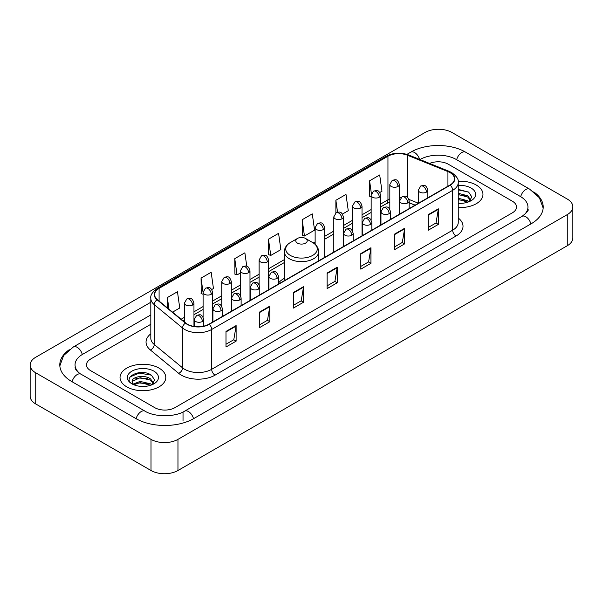 <?xml version="1.0" encoding="UTF-8"?>
<svg xmlns="http://www.w3.org/2000/svg" width="603" height="603" viewBox="0 0 603 603"><rect width="100%" height="100%" fill="white"/><g stroke="black" fill="none" stroke-linecap="round" stroke-linejoin="round"><path stroke-width="0.9" d="M284.337 278.345A25.266 14.585 0 0 0 278.458 283.063M415.045 205.201L409.166 202.819M476.264 185.038A22.876 13.213 0 0 0 458.159 181.209A22.876 13.213 0 0 1 476.264 185.038A22.876 13.213 0 0 1 482.965 194.377A22.876 13.213 0 0 0 476.264 185.038M159.094 368.147A22.876 13.213 0 0 0 134.16 365.282A22.876 13.213 0 0 0 120.035 377.486A22.876 13.213 0 0 0 126.736 386.832A22.876 13.213 0 0 0 151.67 389.696A22.876 13.213 0 0 0 165.795 377.486A22.876 13.213 0 0 0 159.094 368.147A22.876 13.213 0 0 0 134.16 365.282A22.876 13.213 0 0 0 120.035 377.486A22.876 13.213 0 0 0 126.736 386.832A22.876 13.213 0 0 0 151.67 389.696A22.876 13.213 0 0 0 165.795 377.486A22.876 13.213 0 0 0 159.094 368.147M449.974 172.579A15.256 8.804 180 0 1 454.436 178.805A15.256 8.804 180 0 1 449.974 185.031L208.977 324.173A15.256 8.804 180 0 1 185.701 322.997L157.383 299.646A15.256 8.804 180 0 1 154.624 294.596A15.256 8.804 180 0 1 159.094 288.37L387.955 156.23A15.256 8.804 180 0 1 407.492 155.242L447.931 171.591A15.256 8.804 180 0 1 449.974 172.579M450.237 172.428A15.633 9.03 0 0 0 448.157 171.41L407.711 155.061A15.633 9.03 0 0 0 387.691 156.071L158.823 288.211A15.633 9.03 0 0 0 157.066 299.774L185.385 323.118A15.633 9.03 0 0 0 209.249 324.324L450.237 185.189A15.633 9.03 0 0 0 450.237 172.428M225.997 331.431L225.997 346.996L236.112 341.155L236.112 325.59L225.997 331.431M225.997 344.238L233.791 339.738L236.075 326.11A3.814 2.201 -120 0 0 236.112 325.59M233.723 339.775L236.112 341.155M259.705 311.97L259.705 327.535L269.82 321.701L269.82 306.128L259.705 311.97M259.705 324.776L267.491 320.276L269.775 306.648A3.814 2.201 -120 0 0 269.82 306.128M267.423 320.321L269.82 321.701M293.412 292.508L293.412 308.08L303.52 302.239L303.52 286.674L293.412 292.508M293.412 305.314L301.199 300.822L303.482 287.186A3.814 2.201 -120 0 0 303.52 286.674M301.131 300.859L303.52 302.239M428.228 214.668L428.228 230.24L438.343 224.399L438.343 208.834L428.228 214.668M428.228 227.474L436.022 222.982L438.306 209.354A3.814 2.201 -120 0 0 438.343 208.834M435.954 223.02L438.343 224.399M394.528 234.13L394.528 249.702L404.636 243.861L404.636 228.296L394.528 234.13M394.528 246.936L402.314 242.444L404.598 228.808A3.814 2.201 -120 0 0 404.636 228.296M402.246 242.481L404.636 243.861M360.82 253.592L360.82 269.157L370.935 263.323L370.935 247.75L360.82 253.592M360.82 266.398L368.606 261.898L370.89 248.27A3.814 2.201 -120 0 0 370.935 247.75M368.539 261.936L370.935 263.323M327.112 273.053L327.112 288.618L337.228 282.777L337.228 267.212L327.112 273.053M327.112 285.852L334.906 281.36L337.19 267.732A3.814 2.201 -120 0 0 337.228 267.212M334.838 281.397L337.228 282.777M458.25 207.545A22.876 13.213 0 0 0 482.965 194.377A22.876 13.213 0 0 1 458.25 207.545M154.715 407.651A14.299 8.254 0 0 0 174.938 407.651L512.324 212.859A14.299 8.254 0 0 0 516.515 207.025A14.299 8.254 0 0 0 512.324 201.183L448.285 164.212A14.299 8.254 0 0 0 429.592 163.443A14.299 8.254 0 0 1 448.285 164.212L512.324 201.183A14.299 8.254 0 0 1 516.515 207.025A14.299 8.254 0 0 1 512.324 212.859L174.938 407.651A14.299 8.254 0 0 1 154.715 407.651L90.676 370.679L154.715 407.651M150.81 324.286L90.676 359.004A14.299 8.254 0 0 0 86.485 364.838A14.299 8.254 0 0 0 90.676 370.679A14.299 8.254 0 0 1 86.485 364.838A14.299 8.254 0 0 1 90.676 359.004L150.81 324.286M211.736 289.53L213.454 288.536L211.171 272.27L201.055 278.111L201.221 293.586M172.548 312.15L179.747 307.997L177.463 291.731L167.355 297.565L167.355 307.869M302.171 219.733L304.455 235.999L314.57 230.158L312.286 213.892L302.171 219.733L302.337 235.208M342.444 214.065L348.27 210.696L345.994 194.43L335.879 200.271L335.879 212.919M379.792 192.5L381.978 191.241L379.694 174.976L369.586 180.81L369.745 196.284M246.763 266.247L244.878 252.815L234.763 258.649L234.929 274.124M268.471 239.187L270.755 255.453L280.862 249.619L278.578 233.353L268.471 239.187L268.629 254.662M270.755 255.453L268.471 254.602M304.455 235.999L302.171 235.14M335.879 200.271L337.552 212.196M371.154 196.812L369.586 196.224M369.586 180.81L371.403 193.767M234.763 258.649L237.047 274.915L240.446 272.955M237.047 274.915L234.763 274.064M203.098 294.287L201.055 293.525M201.055 278.111L203.098 292.659M167.355 297.565L168.991 309.211M523.2 215.633A25.741 14.864 0 0 0 527.957 207.025A25.741 14.864 0 0 0 520.412 196.518L456.373 159.546A25.741 14.864 0 0 0 419.974 159.546L419.959 159.554M150.81 314.939L82.588 354.33A25.741 14.864 0 0 0 75.043 364.838A25.741 14.864 0 0 0 79.8 373.445M151.006 439.368A19.07 11.005 0 0 0 177.968 439.368L567.265 214.615A19.07 11.005 0 0 0 572.85 206.829A19.07 11.005 0 0 0 567.265 199.043L451.994 132.494A19.07 11.005 0 0 0 425.032 132.494L35.735 357.255A19.07 11.005 0 0 0 30.15 365.034A19.07 11.005 0 0 0 35.735 372.82L151.006 439.368L151.006 470.506A19.07 11.005 0 0 0 177.968 470.506L567.265 245.745A19.07 11.005 0 0 0 572.85 237.966L572.85 206.829M30.15 365.034L30.15 396.171A19.07 11.005 0 0 0 35.735 403.957L151.006 470.506M69.27 349.702A40.996 23.668 0 0 0 59.795 364.838A40.996 23.668 0 0 0 71.802 381.578L135.841 418.55A40.996 23.668 0 0 0 193.812 418.55L531.198 223.758A40.996 23.668 0 0 0 543.205 207.025A40.996 23.668 0 0 0 533.73 191.89M415.083 205.178L409.166 202.789M458.25 203.181L461.091 203.324M458.25 198.244L467.702 200.731L468.961 201.741M458.25 199.472L467.928 202.118M458.25 193.299L467.702 195.787L470.792 200.06M458.25 194.535L467.702 197.023L470.551 200.384M458.25 203.286A15.542 8.97 0 0 0 471.071 200.716A15.542 8.97 0 0 0 471.071 188.03A15.542 8.97 0 0 0 458.25 185.468M469.33 201.583L471.765 196.804L468.682 192.169L458.25 189.387M458.25 189.87L468.471 192.025M458.25 194.814L465.034 195.658M458.25 199.759L465.034 200.603M297.452 243.122A5.721 3.301 0 0 0 305.548 243.122A5.721 3.301 0 0 0 305.548 238.449L312.648 242.549A15.761 9.098 0 0 1 312.648 255.423A15.761 9.098 0 0 1 290.352 255.423A15.761 9.098 0 0 1 290.352 242.549C286.47 244.856 284.465 247.916 284.337 251.737A17.163 9.904 0 0 0 289.365 258.747A17.163 9.904 0 0 0 308.065 260.888A17.163 9.904 0 0 0 318.663 251.737C318.535 247.916 316.53 244.856 312.648 242.549L305.548 238.449A5.721 3.301 0 0 0 297.452 238.449A5.721 3.301 0 0 0 297.452 243.122M140.333 386.335L143.929 386.44M133.188 384.058L140.13 381.413L150.531 383.84L151.79 384.85M133.828 384.722L140.13 382.649L150.758 385.234M133.301 384.533L132.185 381.925A10.771 6.218 0 0 0 133.926 384.804M153.629 383.176L150.531 378.903C144.064 374.079 130.761 377.056 132.185 381.925L132.147 381.45M132.215 382.076L132.509 381.277L140.13 377.704L150.531 380.139L153.388 383.493M152.16 384.699L154.594 379.92L151.519 375.277C140.612 367.446 121.241 377.772 132.426 384.103L132.984 384.443M153.908 371.147A15.542 8.97 0 0 0 131.929 371.147A15.542 8.97 0 0 0 131.929 383.832A15.542 8.97 0 0 0 153.908 383.832A15.542 8.97 0 0 0 153.908 371.147M130.158 376.837L139.278 373.091L151.308 375.141M135.856 378.661L139.278 378.036L147.863 378.774M135.856 383.598L139.278 382.98L147.863 383.719M458.25 218.03A23.834 13.763 180 0 1 456.041 236.022L215.045 375.156A4.764 2.751 60 0 1 211.676 369.315L452.665 230.18A19.07 11.005 0 0 0 458.25 222.394L458.25 182.543A19.07 11.005 180 0 1 452.665 190.329A4.764 2.751 -120 0 0 450.237 185.189M215.045 375.156A23.834 13.763 180 0 1 181.345 375.156A23.834 13.763 180 0 1 178.669 373.317L150.351 349.966A23.834 13.763 180 0 1 150.81 333.821M184.714 369.315A19.07 11.005 0 0 0 211.676 369.315L211.676 329.464A19.07 11.005 180 0 1 182.573 327.994L154.255 304.643A19.07 11.005 180 0 1 150.81 298.327L150.81 338.185A19.07 11.005 0 0 0 154.255 344.501L182.573 367.845A19.07 11.005 0 0 0 184.714 369.315M458.25 182.543C458.891 179.566 456.697 176.242 451.677 172.579L449.175 171.358A4.764 2.231 112 0 0 448.157 171.41M449.175 171.358L408.736 155.009C400.837 152.22 393.344 152.627 386.252 156.23A4.764 2.751 60 0 1 387.691 156.071M158.823 288.211A4.764 2.751 -120 0 0 157.383 288.362C152.431 291.92 150.245 295.244 150.81 298.327M157.066 299.774A4.764 3.188 129.5 0 0 154.255 304.643L154.255 344.501A4.764 3.188 -50.5 0 1 150.351 349.966M408.736 155.009A4.764 2.231 112 0 0 407.711 155.061M185.385 323.118A4.764 3.188 129.5 0 0 182.573 327.994L182.573 367.845A4.764 3.188 -50.5 0 1 178.669 373.317M209.249 324.324A4.764 2.751 60 0 1 211.676 329.464L452.665 190.329L452.665 230.18A4.764 2.751 60 0 0 456.041 236.022M159.094 288.37L159.094 301.055M447.931 171.591L447.931 186.206M407.492 155.242L407.492 197.324M418.309 203.203L408.909 199.405M401.266 197.362A15.256 8.804 0 0 0 399.359 197.249M389.824 198.9A15.256 8.804 0 0 0 387.955 199.819L380.689 204.018M387.955 156.23L387.955 199.819A8.578 4.952 60 0 1 386.184 203.746L380.689 206.919M371.154 209.52L362.019 214.796M352.484 220.306L343.341 225.582M333.806 231.085L324.67 236.361M315.135 241.863L313.281 242.934M284.337 259.644L268.652 268.704M259.117 274.207L249.981 279.483M240.446 284.985L231.303 290.262M221.776 295.764L212.633 301.04M203.098 306.55L193.962 311.826M184.428 317.329L181.134 319.228M409.196 202.729A8.578 4.017 -68 0 1 409.166 202.721L415.15 205.141M327.112 273.543L337.19 267.732M360.82 254.082L370.89 248.27M394.528 234.627L404.598 228.808M428.228 215.165L438.306 209.354M293.412 293.005L303.482 287.186M259.705 312.46L269.775 306.648M225.997 331.921L236.075 326.11M193.525 418.716A7.628 4.402 -120 0 0 188.422 411.54A7.628 4.402 -120 0 0 184.608 411.163C175.224 417.231 154.421 417.231 145.044 411.163L81.006 374.192C80.244 373.913 76.528 371.38 75.36 368.697L75.043 367.174M136.127 418.716A7.628 4.402 -60 0 1 141.23 411.54A7.628 4.402 -60 0 1 145.044 411.163M72.089 381.744A7.628 4.402 -60 0 1 77.192 374.569A7.628 4.402 -60 0 1 81.006 374.192M59.833 365.915L63.632 355.544L73.378 346.951A7.628 4.402 60 0 1 77.192 347.328A7.628 4.402 60 0 1 82.302 354.504M406.935 154.376L410.771 152.16A7.628 4.402 60 0 1 414.578 152.536A7.628 4.402 60 0 1 419.605 159.411M410.771 152.16C425.643 143.31 450.705 143.31 465.584 152.16A7.628 4.402 120 0 0 461.77 152.536A7.628 4.402 120 0 0 456.659 159.705M543.167 208.095L539.368 197.724L529.622 189.131A7.628 4.402 120 0 0 525.808 189.508A7.628 4.402 120 0 0 520.698 196.684M530.911 223.924A7.628 4.402 -120 0 0 525.808 216.756A7.628 4.402 -120 0 0 521.994 216.379L184.608 411.163M177.968 470.506L177.968 439.368M35.735 403.957L35.735 372.82M567.265 245.745L567.265 214.615M183.026 420.886L183.026 412.324M426.442 192.116A4.764 2.751 0 0 0 427.844 190.171C425.906 184.058 424.03 185.272 420.69 186.041A4.764 2.751 60 0 1 423.072 186.282A4.764 2.751 -120 0 1 426.442 192.116A4.764 2.751 0 0 1 419.703 192.116A4.764 2.751 0 0 1 418.309 190.171L420.69 186.041M407.771 202.894A4.764 2.751 0 0 0 409.166 200.95C407.236 194.837 405.352 196.058 402.02 196.827A4.764 2.751 60 0 1 404.402 197.06A4.764 2.751 -120 0 1 407.771 202.894A4.764 2.751 0 0 1 401.033 202.894A4.764 2.751 0 0 1 399.638 200.95L402.02 196.827M389.101 213.681A4.764 2.751 0 0 0 390.495 211.736C388.558 205.615 386.681 206.837 383.35 207.605A4.764 2.751 60 0 1 385.732 207.839A4.764 2.751 -120 0 1 389.101 213.681A4.764 2.751 0 0 1 382.362 213.681A4.764 2.751 0 0 1 380.96 211.736L383.35 207.605M370.43 224.459A4.764 2.751 0 0 0 371.825 222.515C369.888 216.402 368.011 217.615 364.672 218.384A4.764 2.751 60 0 1 367.054 218.618A4.764 2.751 -120 0 1 370.43 224.459A4.764 2.751 0 0 1 363.684 224.459A4.764 2.751 0 0 1 362.29 222.515L364.672 218.384M351.753 235.238A4.764 2.751 0 0 0 353.147 233.293C351.217 227.18 349.333 228.394 346.001 229.163A4.764 2.751 60 0 1 348.383 229.404A4.764 2.751 -120 0 1 351.753 235.238A4.764 2.751 0 0 1 345.014 235.238A4.764 2.751 0 0 1 343.62 233.293L346.001 229.163M277.063 278.36A4.764 2.751 0 0 0 278.458 276.415C276.528 270.302 274.644 271.516 271.312 272.285A4.764 2.751 60 0 1 273.694 272.526A4.764 2.751 -120 0 1 277.063 278.36A4.764 2.751 0 0 1 270.325 278.36A4.764 2.751 0 0 1 268.923 276.415L271.312 272.285M258.393 289.146A4.764 2.751 0 0 0 259.787 287.194C257.85 281.081 255.974 282.302 252.634 283.071A4.764 2.751 60 0 1 255.024 283.304A4.764 2.751 -120 0 1 258.393 289.146A4.764 2.751 0 0 1 251.647 289.146A4.764 2.751 0 0 1 250.253 287.194L252.634 283.071M239.715 299.925A4.764 2.751 0 0 0 241.117 297.98C239.18 291.86 237.303 293.081 233.964 293.849A4.764 2.751 60 0 1 236.346 294.083A4.764 2.751 -120 0 1 239.715 299.925A4.764 2.751 0 0 1 232.977 299.925A4.764 2.751 0 0 1 231.582 297.98L233.964 293.849M221.045 310.703A4.764 2.751 0 0 0 222.439 308.759C220.51 302.646 218.625 303.859 215.294 304.628A4.764 2.751 60 0 1 217.675 304.869A4.764 2.751 -120 0 1 221.045 310.703A4.764 2.751 0 0 1 214.306 310.703A4.764 2.751 0 0 1 212.912 308.759L215.294 304.628M202.374 321.482A4.764 2.751 0 0 0 203.769 319.537C201.832 313.424 199.955 314.645 196.616 315.407A4.764 2.751 60 0 1 199.005 315.648A4.764 2.751 -120 0 1 202.374 321.482A4.764 2.751 0 0 1 195.628 321.482A4.764 2.751 0 0 1 194.234 319.537L196.616 315.407M397.965 186.455A4.764 2.751 0 0 0 399.359 184.51C397.43 178.398 395.545 179.611 392.214 180.38A4.764 2.751 60 0 1 394.596 180.614A4.764 2.751 -120 0 1 397.965 186.455A4.764 2.751 0 0 1 391.226 186.455A4.764 2.751 0 0 1 389.824 184.51L392.214 180.38M379.295 197.234A4.764 2.751 0 0 0 380.689 195.289C378.752 189.176 376.875 190.39 373.536 191.159A4.764 2.751 60 0 1 375.918 191.4A4.764 2.751 -120 0 1 379.295 197.234A4.764 2.751 0 0 1 372.548 197.234A4.764 2.751 0 0 1 371.154 195.289L373.536 191.159M360.617 208.012A4.764 2.751 0 0 0 362.019 206.068C360.081 199.955 358.197 201.176 354.865 201.945A4.764 2.751 60 0 1 357.247 202.178A4.764 2.751 -120 0 1 360.617 208.012A4.764 2.751 0 0 1 353.878 208.012A4.764 2.751 0 0 1 352.484 206.068L354.865 201.945M341.946 218.799A4.764 2.751 0 0 0 343.341 216.854C341.411 210.733 339.527 211.954 336.195 212.723A4.764 2.751 60 0 1 338.577 212.957A4.764 2.751 -120 0 1 341.946 218.799A4.764 2.751 0 0 1 335.208 218.799A4.764 2.751 0 0 1 333.806 216.854L336.195 212.723M323.276 229.577A4.764 2.751 0 0 0 324.67 227.633C322.733 221.52 320.856 222.733 317.517 223.502A4.764 2.751 60 0 1 319.907 223.736A4.764 2.751 -120 0 1 323.276 229.577A4.764 2.751 0 0 1 316.53 229.577A4.764 2.751 0 0 1 315.135 227.633L317.517 223.502M267.257 261.921A4.764 2.751 0 0 0 268.652 259.976C266.714 253.855 264.838 255.077 261.498 255.845A4.764 2.751 60 0 1 263.888 256.079A4.764 2.751 -120 0 1 267.257 261.921A4.764 2.751 0 0 1 260.511 261.921A4.764 2.751 0 0 1 259.117 259.976L261.498 255.845M248.579 272.699A4.764 2.751 0 0 0 249.981 270.755C248.044 264.642 246.167 265.855 242.828 266.624A4.764 2.751 60 0 1 245.21 266.858A4.764 2.751 -120 0 1 248.579 272.699A4.764 2.751 0 0 1 241.841 272.699A4.764 2.751 0 0 1 240.446 270.755L242.828 266.624M229.909 283.478A4.764 2.751 0 0 0 231.303 281.533C229.374 275.42 227.489 276.634 224.158 277.403A4.764 2.751 60 0 1 226.54 277.644A4.764 2.751 -120 0 1 229.909 283.478A4.764 2.751 0 0 1 223.17 283.478A4.764 2.751 0 0 1 221.776 281.533L224.158 277.403M211.238 294.264A4.764 2.751 0 0 0 212.633 292.312C210.696 286.199 208.819 287.42 205.487 288.189A4.764 2.751 60 0 1 207.869 288.422A4.764 2.751 -120 0 1 211.238 294.264A4.764 2.751 0 0 1 204.5 294.264A4.764 2.751 0 0 1 203.098 292.312L205.487 288.189M192.568 305.043A4.764 2.751 0 0 0 193.962 303.098C192.025 296.978 190.149 298.199 186.809 298.967A4.764 2.751 60 0 1 189.191 299.201A4.764 2.751 -120 0 1 192.568 305.043A4.764 2.751 0 0 1 185.822 305.043A4.764 2.751 0 0 1 184.428 303.098L186.809 298.967M386.252 156.23L157.383 288.362M389.824 202.178L386.184 203.746M371.154 212.422L362.019 217.698M352.484 223.208L343.341 228.484M333.806 233.987L324.67 239.263M284.337 262.546L268.652 271.606M259.117 277.109L249.981 282.385M240.446 287.887L231.303 293.164M221.776 298.666L212.633 303.942M203.098 309.452L193.962 314.728M184.428 320.231L183.206 320.939M527.957 209.362C529.019 210.13 527.03 212.467 521.994 216.379M465.584 152.16L529.622 189.131M73.378 346.951L150.81 302.246M318.663 260.843L318.663 251.737M284.337 280.659L284.337 251.737M297.452 238.449L290.352 242.549M427.844 197.814L427.844 190.171M418.309 203.317L418.309 190.171M409.166 208.593L409.166 200.95M399.638 214.095L399.638 200.95M390.495 219.371L390.495 211.736M380.96 224.874L380.96 211.736M371.825 230.15L371.825 222.515M362.29 235.66L362.29 222.515M353.147 240.936L353.147 233.293M343.62 246.439L343.62 233.293M278.458 284.058L278.458 276.415M268.923 289.561L268.923 276.415M259.787 294.837L259.787 287.194M250.253 300.339L250.253 287.194M241.117 305.615L241.117 297.98M231.582 311.118L231.582 297.98M222.439 316.394L222.439 308.759M212.912 321.904L212.912 308.759M203.769 326.14L203.769 319.537M194.234 326.449L194.234 319.537M399.359 214.253L399.359 184.51M389.824 209.301L389.824 184.51M380.689 225.032L380.689 195.289M371.154 220.08L371.154 195.289M362.019 235.818L362.019 206.068M352.484 230.859L352.484 206.068M343.341 246.597L343.341 216.854M333.806 252.099L333.806 216.854M324.67 257.375L324.67 227.633M315.135 244.343L315.135 227.633M268.652 289.719L268.652 259.976M259.117 284.759L259.117 259.976M249.981 300.498L249.981 270.755M240.446 295.545L240.446 270.755M231.303 311.276L231.303 281.533M221.776 306.324L221.776 281.533M212.633 322.062L212.633 292.312M203.098 317.103L203.098 292.312M193.962 326.404L193.962 303.098M184.428 321.942L184.428 303.098"/></g></svg>
